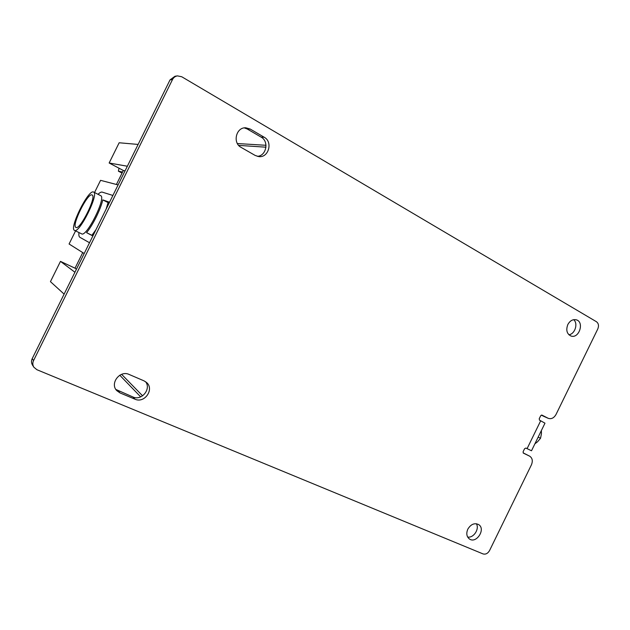 <?xml version="1.0" encoding="UTF-8"?>
<svg xmlns="http://www.w3.org/2000/svg" width="630" height="630" viewBox="0 0 630 630"><rect width="100%" height="100%" fill="white"/><g stroke="black" fill="none" stroke-linecap="round" stroke-linejoin="round"><path stroke-width="0.94" d="M119.007 168.202L118.393 171.171L122.055 173.093L118.393 171.171M122.574 172.029L118.432 171.187M127.347 166.233L109.147 162.997L119.157 142.766L138.127 144.435M118.101 184.921L100.564 180.338L94.532 192.536M75.561 230.895L69.079 243.991L84.184 253.52M74.923 272.255L60.48 261.371L50.447 281.649L64.11 294.108M109.147 162.997L123.338 170.486L116.416 184.48M82.735 252.606L75.025 268.191L60.48 261.371M76.427 269.215L75.025 268.191M125.071 170.832L123.338 170.486M74.49 230.375C79.215 234.092 99.422 193.457 93.555 192.04L93.437 191.993C88.239 189.402 68.906 228.548 74.49 230.375L81.601 233.832C86.491 237.628 106.635 197.143 100.603 195.631L93.61 192.063M109.549 202.23L102.785 199.899C100.761 209.152 92.815 225.209 86.578 232.659L92.87 235.959M112.896 195.45L102.194 192.119C101.21 191.851 99.816 192.575 98.02 194.308M78.971 232.557C78.663 235.155 78.955 236.73 79.853 237.282L89.515 242.739M91.98 194.93C87.609 192.662 71.19 225.902 75.931 227.414C79.947 230.533 97.02 196.206 92.075 194.969L91.98 194.93M106.123 209.152L108.077 202.592L109.179 202.97M108.077 202.592L102.785 199.899M92.941 235.801L86.578 232.659M91.925 235.266L96.004 229.619M33.823 367.148L32.555 365.195C31.279 363.108 31.169 360.919 32.217 358.62L170.037 79.884L174.951 76.261L177.353 75.899M32.217 358.62L33.54 360.612C32.484 362.935 32.595 365.14 33.878 367.235L36.918 369.723L483.029 553.912C485.651 554.62 487.825 553.502 489.565 550.541L531.437 464.814C532.988 460.908 532.397 458.026 529.657 456.167L523.412 453.135L523.105 451.734L524.593 448.694L525.885 448.064L527.082 448.647L540.69 420.785L544.974 423.187L531.507 450.765L527.082 448.647M544.115 416.501L548.305 418.351C551.4 419.304 553.967 418.005 556.03 414.461L597.775 328.986C599.035 325.805 598.595 323.387 596.445 321.725L181.739 76.758L177.463 75.883C175.25 76.254 173.596 77.474 172.51 79.537L170.037 79.884M129.134 374.464L144.049 380.866L146.696 382.607C154.531 389.348 144.451 403.688 135.009 399.192L120.023 392.923L116.786 390.639C109.565 383.489 119.944 369.928 129.134 374.464M145.546 381.685C151.531 388.978 141.569 401.105 132.946 396.987L115.873 389.45M244.298 127.898L247.204 128.985L261.103 137.104C269.27 141.348 266.34 156.027 257.292 156.327M250.197 129.048L264.183 137.23C273.144 141.892 268.6 158.059 258.765 156.594L255.197 155.452L241.14 147.412C232.305 142.955 236.093 127.055 245.834 127.803L250.197 129.048L247.204 128.985M567.827 324.552C569.977 320.725 572.757 319.134 576.182 319.788C584.656 321.788 579.167 338.964 571.008 336.026C566.842 333.939 565.779 330.12 567.827 324.552M467.83 529.145C470.886 524.192 474.492 522.672 478.65 524.585C486.108 529.074 476.248 544.226 469.319 538.902C466.586 536.571 466.09 533.319 467.83 529.145M548.305 418.351L541.95 415.099L540.697 415.729L539.209 418.769L539.508 420.186L540.69 420.785M33.54 360.612L172.51 79.537M523.12 452.883L525.436 454.009M543.879 416.406L541.335 415.107M573.678 319.678C578.364 323.489 574.97 334.152 568.882 334.766M476.343 523.727C479.737 528.861 473.595 538.288 467.649 537.036M541.398 430.51L541.43 433.794L540.532 438.283L537.532 441.787L534.909 443.803M538.178 437.11L540.532 438.283M265.97 147.192L238.668 145.38M121.621 374.346L142.593 395.821M135.009 399.192L132.946 396.987M120.023 392.923L118.062 390.75M264.183 137.23L261.103 137.104M525.27 453.923L529.57 456.12M543.651 416.296L548.076 418.241M119.771 375.228L140.679 396.868M266.002 145.294L237.376 143.538M525.349 453.962L529.657 456.167"/></g></svg>
